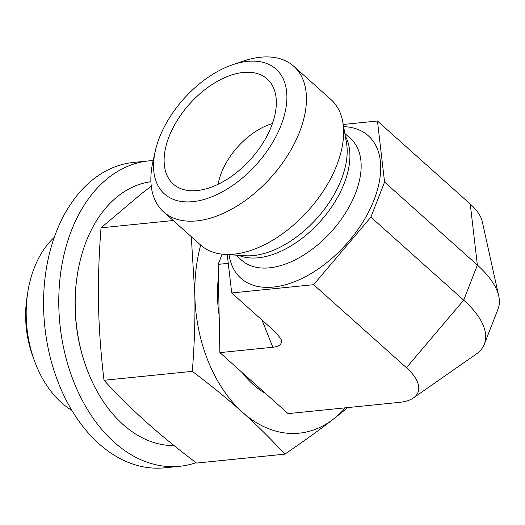 <?xml version="1.0" encoding="UTF-8"?>
<svg xmlns="http://www.w3.org/2000/svg" width="525" height="525" viewBox="0 0 525 525"><rect width="100%" height="100%" fill="white"/><g stroke="black" fill="none" stroke-linecap="round" stroke-linejoin="round"><path stroke-width="0.79" d="M27.7 292.786L26.933 297.806A83.711 57.199 84.2 0 0 32.872 356.534L34.63 361.305A97.663 66.728 -95.8 0 1 27.7 292.786A97.663 66.728 -95.8 0 1 54.318 237.307M71.813 410.327A97.663 66.728 -95.8 0 1 34.63 361.305M222.134 254.166L218.164 264.351L219.883 352.616L288.067 413.621L399.564 402.347A56.392 24.662 21.3 0 0 413.378 397.957L476.09 354.178A100.695 44.041 21.3 0 0 484.358 344.124L498.035 309.054A100.695 44.041 21.3 0 0 498.75 296.061A100.695 44.041 21.3 0 0 477.369 265.079L384.569 182.057L370.899 217.127L313.642 284.681L231.709 292.963L227.233 254.553M218.164 264.351L228.257 263.333M219.883 352.616L272.856 347.261C279.91 346.402 282.627 343.665 281.013 339.058L275.802 332.41L231.709 292.963M313.642 284.681L406.435 367.703A56.392 24.662 21.3 0 1 413.378 397.957M155.236 151.246L152.841 162.081A97.67 57.107 -48.2 0 0 163.531 211.851A97.67 57.107 -48.2 0 0 196.75 220.894A97.67 57.107 -48.2 0 0 299.611 131.887A97.67 57.107 -48.2 0 0 293.783 66.268A97.67 57.107 -48.2 0 0 243.134 61.156L232.634 64.739A83.718 48.943 131.8 0 1 283.828 117.167A83.718 48.943 131.8 0 1 192.872 201.652A83.718 48.943 131.8 0 1 155.236 151.246A83.718 48.943 131.8 0 1 232.634 64.739M163.531 211.851L200.721 245.123A97.67 57.107 -48.2 0 0 224.332 254.363A97.67 57.107 -48.2 0 0 336.801 165.158A97.67 57.107 -48.2 0 0 342.773 121.984A97.67 57.107 -48.2 0 0 330.967 99.54L293.783 66.268M197.203 190.549A70.462 41.199 131.8 0 1 178.493 187.609A70.462 41.199 131.8 0 1 174.884 124.399A70.462 41.199 131.8 0 1 243.239 72.476A70.462 41.199 131.8 0 1 271.353 83.829A70.462 41.199 131.8 0 1 259.954 147.558A70.462 41.199 131.8 0 1 197.203 190.549M272.436 123.565A55.814 32.629 -48.2 0 0 218.111 184.282M343.219 124.478L377.449 121.013L384.569 182.057M406.435 367.703L463.693 300.149L477.369 265.079L470.249 204.041L377.449 121.013M470.249 204.041A56.392 24.662 21.3 0 1 482.226 221.386L498.75 296.061M484.358 344.124A100.695 44.041 21.3 0 0 463.693 300.149L370.899 217.127M265.584 393.507A99.54 68.014 -95.8 0 1 242.366 372.737M219.161 315.571A99.54 68.014 -95.8 0 1 218.413 277.325M174.057 445.574A132.549 90.569 -95.8 0 1 86.651 368.406A132.549 90.569 -95.8 0 1 77.247 275.408A132.549 90.569 -95.8 0 1 150.911 181.742M77.247 275.408L77.096 276.412A129.76 88.666 84.2 0 0 86.303 367.454L86.651 368.406M151.259 186.191L141.829 193.397L101.036 227.824C98.877 255.373 98.044 280.914 98.529 304.454C98.963 328.007 100.787 353.279 104.009 380.284C117.876 395.364 131.965 409.297 146.285 422.08C160.552 434.871 177.306 448.54 196.547 463.076L284.858 454.145C270.992 439.064 256.902 425.132 242.583 412.348C228.316 399.558 211.562 385.888 192.321 371.352L104.009 380.284M173.23 220.526L101.036 227.824M192.321 371.352C194.48 343.809 195.313 318.262 194.827 294.722L191.29 236.683M200.668 245.077A132.549 90.569 84.2 0 0 194.827 294.722A132.549 90.569 84.2 0 0 242.583 412.348A132.549 90.569 84.2 0 0 333.637 418.911C319.83 429.667 303.568 441.413 284.858 454.145M347.806 407.584L333.637 418.911A132.549 90.569 84.2 0 0 345.358 407.833M196.035 462.689A153.484 104.869 -95.8 0 1 179.688 466.292L164.482 467.827A153.484 104.869 -95.8 0 1 44.704 325.677A153.484 104.869 -95.8 0 1 133.599 162.422L148.805 160.886A153.484 104.869 -95.8 0 1 153.169 160.578M179.688 466.292A153.484 104.869 -95.8 0 1 59.909 324.135A153.484 104.869 -95.8 0 1 148.805 160.886M262.014 320.073L272.856 347.261M344.827 133.468L350.569 138.613A81.624 47.722 131.8 0 1 355.445 193.443A81.624 47.722 131.8 0 1 301.219 256.554A81.624 47.722 131.8 0 1 241.723 260.269L235.974 255.13M343.599 126.637A95.576 55.88 131.8 0 1 374.017 199.966A95.576 55.88 131.8 0 1 293.298 282.188A95.576 55.88 131.8 0 1 229.044 254.671M345.279 136.034A81.624 47.722 131.8 0 1 344.203 183.389A81.624 47.722 131.8 0 1 238.573 255.301M342.773 121.984L346.454 142.577A83.495 48.818 131.8 0 1 341.342 179.478A83.495 48.818 131.8 0 1 245.201 255.741L224.332 254.363"/></g></svg>

